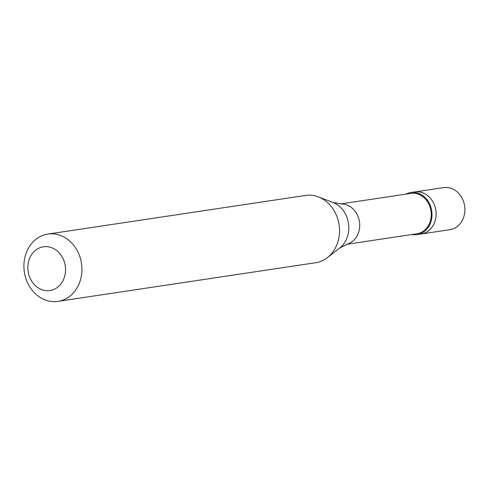 <?xml version="1.0" encoding="UTF-8"?>
<svg xmlns="http://www.w3.org/2000/svg" width="489" height="489" viewBox="0 0 489 489"><rect width="100%" height="100%" fill="white"/><g stroke="black" fill="none" stroke-linecap="round" stroke-linejoin="round"><path stroke-width="0.73" d="M414.825 191.939L410.711 192.556A21.265 18.056 -98.5 0 1 431.653 210.502A21.265 18.056 -98.5 0 1 417.704 234.494A21.265 18.056 81.5 0 1 417.019 234.616L421.133 233.999A21.265 18.056 81.5 0 0 421.818 233.876A21.265 18.056 -98.5 0 0 435.766 209.885A21.265 18.056 -98.5 0 0 414.825 191.939A21.265 18.056 -98.5 0 1 435.766 209.885A21.265 18.056 -98.5 0 1 421.818 233.876A21.265 18.056 81.5 0 1 421.133 233.999L449.917 229.677A21.265 18.056 81.5 0 0 450.595 229.561A21.265 18.056 -98.5 0 0 464.55 205.569A21.265 18.056 -98.5 0 0 443.602 187.617L414.825 191.939A21.265 18.056 -98.5 0 0 414.14 192.055M410.711 192.556A21.265 18.056 -98.5 0 0 410.026 192.672A21.265 18.056 81.5 0 0 405.839 194.145M346.652 244.311L416.897 233.773A20.416 17.329 81.5 0 0 417.551 233.656A20.416 17.329 -98.5 0 0 430.943 210.625A20.416 17.329 -98.5 0 0 410.839 193.393L340.595 203.931M332.85 202.403A25.562 21.705 -98.5 0 1 348.498 223.387A25.562 21.705 -98.5 0 1 339.696 248.039L347.703 243.95A20.416 17.329 -98.5 0 0 359.439 221.749A20.416 17.329 -98.5 0 0 341.707 203.968L332.85 202.403L318.278 196.871A34.022 28.888 -98.5 0 0 305.491 195.435L47.867 234.084A34.022 28.888 -98.5 0 0 46.773 234.274A34.022 28.888 81.5 0 0 24.45 272.666A34.022 28.888 81.5 0 0 57.965 301.383A34.022 28.888 81.5 0 0 59.059 301.193A34.022 28.888 -98.5 0 0 81.382 262.801A34.022 28.888 -98.5 0 0 47.867 234.084M57.965 301.383L315.582 262.734A34.022 28.888 81.5 0 0 316.676 262.544A34.022 28.888 -98.5 0 0 327.392 257.611A34.022 28.888 -98.5 0 0 339.103 224.799A34.022 28.888 -98.5 0 0 318.278 196.871M50.685 290.417A22.115 18.778 -98.5 0 0 65.123 265.044A22.115 18.778 -98.5 0 0 42.702 246.921A22.115 18.778 81.5 0 0 28.264 272.294A22.115 18.778 81.5 0 0 50.685 290.417M417.019 234.616A21.265 18.056 81.5 0 1 411.897 234.524M339.696 248.039L327.392 257.611"/></g></svg>
